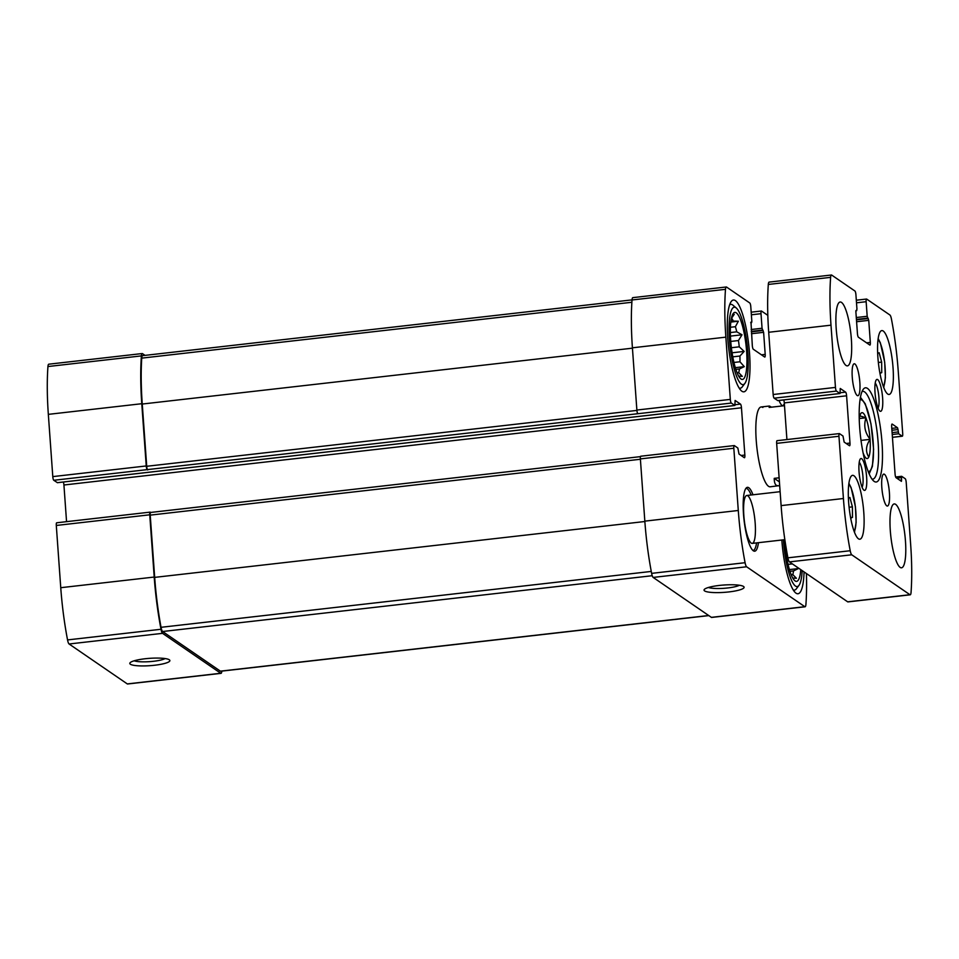 <?xml version="1.0" encoding="UTF-8"?>
<svg xmlns="http://www.w3.org/2000/svg" width="959" height="959" viewBox="0 0 959 959"><rect width="100%" height="100%" fill="white"/><g stroke="black" fill="none" stroke-linecap="round" stroke-linejoin="round"><path stroke-width="1.44" d="M57.408 482.665L53.776 480.279A3.213 0.707 83.5 0 1 52.793 476.611L48.334 414.36A102.445 22.525 83.5 0 1 47.95 366.542A6.425 1.415 83.5 0 1 48.765 364.192L142.22 353.547A6.425 1.415 83.5 0 1 142.495 353.631L145.037 355.381M142.22 353.547A6.425 1.415 83.5 0 0 141.405 355.897A102.445 22.525 83.5 0 0 141.776 403.715L146.248 465.954A3.213 0.707 83.5 0 0 147.23 469.634L731.309 403.068L734.882 405.489L735.109 400.454L740.48 404.111A3.213 0.707 83.5 0 1 741.463 407.779L744.855 455.057A3.213 0.707 83.5 0 1 744.46 457.731A3.213 0.707 83.5 0 1 744.316 457.695L739.017 454.051L737.855 448.021L734.354 445.611A3.213 0.707 83.5 0 0 734.222 445.575A3.213 0.707 83.5 0 0 733.827 448.249L738.286 510.488A102.445 22.525 83.5 0 0 745.083 562.705A6.425 1.415 83.5 0 0 746.617 566.781L804.829 606.699A6.425 1.415 83.5 0 0 805.104 606.783A6.425 1.415 83.5 0 0 805.92 604.434A102.445 22.525 83.5 0 0 806.411 573.53M150.683 512.454L150.275 512.178A3.213 0.707 83.5 0 0 150.143 512.13A3.213 0.707 83.5 0 0 149.748 514.803L154.207 577.054A102.445 22.525 83.5 0 0 161.004 629.272A6.425 1.415 83.5 0 0 162.539 633.336L220.75 673.266A6.425 1.415 83.5 0 0 221.026 673.35A6.425 1.415 83.5 0 0 221.829 671.108M56.821 522.823A3.213 0.707 83.5 0 0 56.689 522.787A3.213 0.707 83.5 0 0 56.293 525.46L60.753 587.699A102.445 22.525 83.5 0 0 67.55 639.917A6.425 1.415 83.5 0 0 69.084 643.992L127.295 683.911A6.425 1.415 83.5 0 0 127.571 683.995L221.026 673.35M130.376 664.227A20.091 3.668 175.9 0 0 154.207 665.294A20.091 3.668 175.9 0 0 169.479 659.912A20.091 3.668 175.9 0 0 149.58 658.342A20.091 3.668 175.9 0 0 130.112 662.729A20.091 3.668 175.9 0 0 130.376 664.227M750.861 322.188L751.628 322.584L751.832 321.253L750.789 306.676A3.213 0.707 83.5 0 0 749.806 303.008L726.574 287.065A6.425 1.415 83.5 0 0 726.299 286.981A6.425 1.415 83.5 0 0 725.484 289.33A102.445 22.525 83.5 0 0 725.855 337.148L730.326 399.4A3.213 0.707 83.5 0 0 731.309 403.068M726.299 286.981L632.844 297.638A6.425 1.415 83.5 0 0 632.029 299.975A102.445 22.525 83.5 0 0 632.413 347.805L725.855 337.148M637.855 413.713A3.213 0.707 83.5 0 1 636.872 410.044L632.413 347.805M66.555 521.66L63.929 485.002A3.213 0.707 83.5 0 0 63.354 482.017M640.9 456.268A3.213 0.707 83.5 0 0 640.768 456.22A3.213 0.707 83.5 0 0 640.372 458.893L733.827 448.249M805.104 606.783L711.65 617.44A6.425 1.415 83.5 0 1 711.374 617.356L653.163 577.426A6.425 1.415 83.5 0 1 651.629 573.362A102.445 22.525 83.5 0 1 644.832 521.145L640.372 458.893M704.601 590.9A20.091 3.668 175.9 0 0 728.432 591.979A20.091 3.668 175.9 0 0 743.704 586.596A20.091 3.668 175.9 0 0 723.805 585.026A20.091 3.668 175.9 0 0 704.338 589.413A20.091 3.668 175.9 0 0 704.601 590.9M767.823 315.355L761.542 311.064A3.213 0.707 83.5 0 0 761.41 311.016A3.213 0.707 83.5 0 0 761.014 313.689L762.057 328.266L763.616 332.329L765.198 354.386A3.213 0.707 83.5 0 1 764.803 357.06A3.213 0.707 83.5 0 1 764.659 357.024L753.294 349.22A3.213 0.707 83.5 0 1 752.312 345.552L750.993 322.176M782.448 405.933A32.138 7.061 -96.5 0 1 778.996 400.466M758.449 542.686A32.138 7.061 -96.5 0 1 754.709 551.197A32.138 7.061 -96.5 0 1 744.052 520.066A32.138 7.061 -96.5 0 1 747.433 487.328A32.138 7.061 -96.5 0 1 748.811 487.747A32.138 7.061 -96.5 0 1 752.983 494.784M735.397 300.611A46.2 10.153 -96.5 0 1 749.183 349.1A46.2 10.153 -96.5 0 1 743.884 391.823A46.2 10.153 -96.5 0 1 728.552 347.074A46.2 10.153 -96.5 0 1 733.419 300.023A46.2 10.153 -96.5 0 1 735.397 300.611M804.062 571.912A46.2 10.153 -96.5 0 1 797.984 593.753A46.2 10.153 -96.5 0 1 781.837 540.013M762.873 407.491A40.17 8.835 83.5 0 0 761.146 406.964A40.17 8.835 83.5 0 0 756.531 444.125A40.17 8.835 83.5 0 0 768.519 486.285A40.17 8.835 83.5 0 0 770.245 486.8L779.679 485.578M632.041 299.879L142.567 355.657A6.425 1.415 83.5 0 0 141.74 358.127A102.445 22.525 83.5 0 0 142.256 404.039L146.715 466.278A3.213 0.707 83.5 0 0 147.698 469.958M150.755 512.502A3.213 0.707 83.5 0 0 150.611 512.454A3.213 0.707 83.5 0 0 150.215 515.127L154.675 577.378A102.445 22.525 83.5 0 0 161.04 627.306A6.425 1.415 83.5 0 0 162.61 631.513L220.402 671.156A6.425 1.415 83.5 0 0 220.678 671.24L708.833 615.606M708.437 587.471A16.603 3.033 175.9 0 0 724.045 588.299A16.603 3.033 175.9 0 0 739.377 585.254M134.212 660.787A16.603 3.033 175.9 0 0 149.82 661.626A16.603 3.033 175.9 0 0 165.14 658.569M800.789 569.67A33.745 7.42 -96.5 0 1 795.574 581.202A33.745 7.42 -96.5 0 1 784.63 539.701M802.192 570.629A38.971 8.571 -96.5 0 1 798.967 585.35A38.971 8.571 -96.5 0 1 783.443 539.833M792.757 578.025L796.414 578.289L792.793 574.573L791.211 574.765M789.425 569.586L798.379 568.567L793.537 570.905A30.125 6.629 -96.5 0 1 792.793 574.573M798.379 568.567L796.761 566.901M786.416 549.543L785.493 549.651M788.082 558.629L786.871 558.773M792.362 563.892L788.046 564.383M793.537 570.905L789.964 571.312M798.967 585.35L796.366 588.802A42.184 9.278 -96.5 0 1 794.412 590.109A42.184 9.278 -96.5 0 1 793.213 589.917M736.272 312.826A33.745 7.42 -96.5 0 1 746.534 350.419A33.745 7.42 -96.5 0 1 741.475 379.273A33.745 7.42 -96.5 0 1 731.273 346.762A33.745 7.42 -96.5 0 1 733.899 312.79A33.745 7.42 -96.5 0 1 736.272 312.826M735.913 307.707A38.971 8.571 -96.5 0 1 736.272 307.983A38.971 8.571 -96.5 0 1 747.157 344.952A38.971 8.571 -96.5 0 1 744.867 383.42A38.971 8.571 -96.5 0 1 730.219 347.637A38.971 8.571 -96.5 0 1 735.913 307.707M730.446 336.106L742.002 334.787L738.442 340.553A30.125 6.629 -96.5 0 1 739.269 346.822L731.393 347.721M742.002 334.787L736.776 331.826L730.35 332.557M730.818 322.068L738.358 321.217L735.397 326.707A30.125 6.629 -96.5 0 1 736.776 331.826M738.358 321.217L730.95 321.037M732.328 315.187L734.222 314.324L731.597 318.184A30.125 6.629 -96.5 0 1 733.155 320.786M738.658 376.096L742.314 376.372L738.694 372.655L737.111 372.835M735.313 367.657L744.28 366.638L739.437 368.975A30.125 6.629 -96.5 0 1 738.694 372.655M744.28 366.638L739.964 361.771L733.947 362.454M732.089 352.792L744.16 351.414L739.928 356.029A30.125 6.629 -96.5 0 1 739.964 361.771M744.16 351.414L739.269 346.822M735.397 326.707L730.422 327.271M738.442 340.553L730.758 341.428M739.928 356.029L732.772 356.844M739.437 368.975L735.853 369.383M729.631 304.83A42.184 9.278 -96.5 0 1 730.758 304.363A42.184 9.278 -96.5 0 1 732.568 304.914A42.184 9.278 -96.5 0 1 732.952 305.202L736.272 307.983M744.867 383.42L742.266 386.873A42.184 9.278 -96.5 0 1 740.312 388.191A42.184 9.278 -96.5 0 1 739.113 387.987M747.816 495.803A24.107 5.298 -96.5 0 1 755.009 521.097A24.107 5.298 -96.5 0 1 752.24 543.393A24.107 5.298 -96.5 0 1 744.256 520.042A24.107 5.298 -96.5 0 1 746.785 495.491A24.107 5.298 -96.5 0 1 747.816 495.803M745.862 488.443A31.215 6.857 -96.5 0 1 746.893 488.587A31.215 6.857 -96.5 0 1 747.325 488.826A31.215 6.857 -96.5 0 1 751.113 495M756.579 542.89A31.215 6.857 -96.5 0 1 753.906 550.082A31.215 6.857 -96.5 0 1 752.923 550.454M784.354 403.703A31.215 6.857 -96.5 0 1 783.155 405.333A31.215 6.857 -96.5 0 1 782.184 405.705M786.188 554.722L787.303 554.59M859.24 419.239A23.1 5.083 -96.5 0 1 860.451 414.18L860.499 414.072A23.1 5.083 -96.5 0 1 860.918 413.377A23.1 5.083 -96.5 0 1 865.881 417.764L865.965 417.968A23.1 5.083 -96.5 0 1 870.041 439.186L870.065 439.51A23.1 5.083 -96.5 0 1 868.758 457.035L868.71 457.155A23.1 5.083 -96.5 0 1 866.013 458.102A23.1 5.083 -96.5 0 1 863.328 453.463L863.244 453.259A23.1 5.083 -96.5 0 1 863.064 452.768M859.863 415.858L865.881 417.764M865.965 417.968C863.508 425.436 864.862 432.509 870.041 439.186M870.065 439.51C865.821 445.755 865.39 451.593 868.758 457.035M779.128 477.798L774.237 478.349C774.237 482.017 774.968 484.367 776.394 485.386L778.516 485.853M784.498 405.693L769.154 407.443L769.43 406.029L761.146 406.964M771.515 407.167L769.43 406.029M774.237 478.349L779.415 481.909M898.008 429.572L897.516 427.738L892.218 424.094A3.213 0.707 -96.5 0 0 892.074 424.058A3.213 0.707 -96.5 0 0 891.678 426.731L895.071 473.998A3.213 0.707 -96.5 0 0 896.054 477.678L901.424 481.334L901.652 476.299L905.224 478.721A3.213 0.707 -96.5 0 1 906.207 482.389L910.666 544.64A102.445 22.525 -96.5 0 1 911.05 592.458A6.425 1.415 -96.5 0 1 910.235 594.808A6.425 1.415 -96.5 0 1 909.959 594.724L851.748 554.793A6.425 1.415 -96.5 0 1 850.213 550.73A102.445 22.525 -96.5 0 1 843.417 498.512L838.957 436.261A3.213 0.707 -96.5 0 1 839.353 433.588A3.213 0.707 -96.5 0 1 839.485 433.636L842.997 436.033L844.148 442.075L849.446 445.707A3.213 0.707 -96.5 0 0 849.59 445.755A3.213 0.707 -96.5 0 0 849.986 443.082L846.593 395.803A3.213 0.707 -96.5 0 0 845.61 392.135L840.24 388.467L840.012 393.514L836.44 391.08A3.213 0.707 -96.5 0 1 835.457 387.412L830.997 325.173A102.445 22.525 -96.5 0 1 830.614 277.355A6.425 1.415 -96.5 0 1 831.429 275.005A6.425 1.415 -96.5 0 1 831.705 275.089L854.937 291.021A3.213 0.707 -96.5 0 1 855.919 294.689L856.962 309.266L855.86 311.507L857.442 333.576A3.213 0.707 -96.5 0 0 858.425 337.244L869.801 345.036A3.213 0.707 -96.5 0 0 869.933 345.084A3.213 0.707 -96.5 0 0 870.328 342.411L868.746 320.342L867.188 316.29L866.145 301.713A3.213 0.707 -96.5 0 1 866.54 299.04A3.213 0.707 -96.5 0 1 866.684 299.076L889.916 315.008A6.425 1.415 -96.5 0 1 891.45 319.083A102.445 22.525 -96.5 0 1 898.247 371.301L902.707 433.54A3.213 0.707 -96.5 0 1 902.311 436.213A3.213 0.707 -96.5 0 1 902.179 436.177L898.667 433.768L898.008 429.572L891.93 430.267M910.235 594.808L847.936 601.904A6.425 1.415 -96.5 0 1 847.66 601.82L789.449 561.89A6.425 1.415 -96.5 0 1 787.914 557.826A102.445 22.525 -96.5 0 1 781.117 505.609L776.658 443.37A3.213 0.707 -96.5 0 1 777.054 440.684A3.213 0.707 -96.5 0 1 777.186 440.732M786.919 439.57L784.294 402.9A3.213 0.707 -96.5 0 0 783.719 399.927M777.773 400.574L774.141 398.189A3.213 0.707 -96.5 0 1 773.158 394.509L768.698 332.27A102.445 22.525 -96.5 0 1 768.315 284.451A6.425 1.415 -96.5 0 1 769.13 282.102L831.429 275.005M900.141 567.38A32.138 7.061 -96.5 0 1 890.551 533.66A32.138 7.061 -96.5 0 1 894.244 503.931A32.138 7.061 -96.5 0 1 904.9 535.062A32.138 7.061 -96.5 0 1 901.52 567.8A32.138 7.061 -96.5 0 1 900.141 567.38M886.739 505.825A16.075 3.536 -96.5 0 1 881.944 488.97A16.075 3.536 -96.5 0 1 883.79 474.106A16.075 3.536 -96.5 0 1 889.125 489.665A16.075 3.536 -96.5 0 1 887.435 506.04A16.075 3.536 -96.5 0 1 886.739 505.825M857.178 395.492A16.075 3.536 -96.5 0 1 852.383 378.637A16.075 3.536 -96.5 0 1 854.229 363.773A16.075 3.536 -96.5 0 1 859.564 379.332A16.075 3.536 -96.5 0 1 857.873 395.707A16.075 3.536 -96.5 0 1 857.178 395.492M846.042 365.451A32.138 7.061 -96.5 0 1 836.452 331.73A32.138 7.061 -96.5 0 1 840.144 302.013A32.138 7.061 -96.5 0 1 850.801 333.145A32.138 7.061 -96.5 0 1 847.42 365.87A32.138 7.061 -96.5 0 1 846.042 365.451M887.722 394.041A32.138 7.061 -96.5 0 1 878.132 360.32A32.138 7.061 -96.5 0 1 881.824 330.591A32.138 7.061 -96.5 0 1 892.481 361.723A32.138 7.061 -96.5 0 1 889.101 394.461A32.138 7.061 -96.5 0 1 887.722 394.041M858.461 538.802A32.138 7.061 -96.5 0 1 848.871 505.069A32.138 7.061 -96.5 0 1 852.563 475.352A32.138 7.061 -96.5 0 1 863.232 506.484A32.138 7.061 -96.5 0 1 859.851 539.21A32.138 7.061 -96.5 0 1 858.461 538.802M879.954 411.111A16.075 3.536 -96.5 0 1 879.811 411.003A16.075 3.536 -96.5 0 1 875.315 395.755A16.075 3.536 -96.5 0 1 876.262 379.896A16.075 3.536 -96.5 0 1 882.304 394.652A16.075 3.536 -96.5 0 1 879.954 411.111M863.975 490.205A16.075 3.536 -96.5 0 1 863.819 490.097A16.075 3.536 -96.5 0 1 859.336 474.849A16.075 3.536 -96.5 0 1 860.283 458.989A16.075 3.536 -96.5 0 1 866.313 473.746A16.075 3.536 -96.5 0 1 863.975 490.205M874.164 481.394A47.411 10.417 -96.5 0 1 873.733 481.058A47.411 10.417 -96.5 0 1 860.475 436.081A47.411 10.417 -96.5 0 1 863.268 389.282A47.411 10.417 -96.5 0 1 881.081 432.809A47.411 10.417 -96.5 0 1 874.164 481.394M862.033 391.548A44.186 9.71 -96.5 0 1 862.716 391.356A44.186 9.71 -96.5 0 1 877.365 434.163A44.186 9.71 -96.5 0 1 872.726 479.164A44.186 9.71 -96.5 0 1 872.007 479.128M859.228 462.226A13.018 2.865 -96.5 0 1 862.74 474.465A13.018 2.865 -96.5 0 1 862.069 487.172M875.207 383.132A13.018 2.865 -96.5 0 1 878.72 395.372A13.018 2.865 -96.5 0 1 878.048 408.078M850.705 518.184L852.491 517.357L852.407 506.855L849.902 497.493L848.403 498.189M879.954 373.435L881.741 372.607L881.657 362.106L879.151 352.732L877.653 353.427M859.336 418.544L865.929 417.788M861.014 440.397L870.077 439.366M878.348 362.478L881.657 362.106M879.847 372.823L881.741 372.607M849.099 507.239L852.407 506.855M850.597 517.572L852.491 517.357M47.95 366.542L141.405 355.897M48.334 414.36L141.776 403.715M52.793 476.611L146.248 465.954M53.776 480.279L147.23 469.634M56.293 525.46L149.748 514.803M60.753 587.699L154.207 577.054M67.55 639.917L161.004 629.272M69.084 643.992L162.539 633.336M127.295 683.911L220.75 673.266M632.029 299.975L725.484 289.33M636.872 410.044L730.326 399.4M57.276 482.677L734.81 405.465M735.085 404.722L740.48 404.111M63.929 485.002L741.463 407.779M741.103 455.489L744.855 455.057M644.832 521.145L738.286 510.488M651.629 573.362L745.083 562.705M653.163 577.426L746.617 566.781M711.374 617.356L804.829 606.699M751.365 314.792L761.014 313.689M751.161 329.512L762.057 328.266M751.293 331.382L762.549 330.1M751.329 331.838L763.124 330.495M751.46 333.708L763.616 332.329M761.446 354.818L765.198 354.386M750.729 322.656L751.568 322.572M141.74 358.127L631.873 302.265M142.256 404.039L632.437 348.177M146.715 466.278L636.896 410.416M220.402 671.156L708.689 615.51M162.61 631.513L652.228 575.712M161.04 627.306L651.257 571.432M154.675 577.378L644.856 521.516M150.215 515.127L640.396 459.265M860.031 399.807A36.154 7.948 -96.5 0 1 872.498 434.715A36.154 7.948 -96.5 0 1 868.207 471.528M866.145 301.713L856.495 302.804M902.179 436.177L892.433 437.28M898.667 433.768L892.242 434.499M898.175 431.934L892.11 432.629M897.516 427.738L891.798 428.385M901.628 479.991L899.746 480.207M901.46 477.63L896.773 478.169M901.592 476.335L895.646 477.007L901.652 476.299M909.959 594.724L847.66 601.82M851.748 554.793L789.449 561.89M850.213 550.73L787.914 557.826M843.417 498.512L781.117 505.609M838.957 436.261L776.658 443.37M849.986 443.082L846.234 443.502M846.593 395.803L784.294 402.9M845.61 392.135L840.228 392.746M839.94 393.49L777.641 400.586M836.44 391.08L774.141 398.189M835.457 387.412L773.158 394.509M830.997 325.173L768.698 332.27M830.614 277.355L768.315 284.451M856.699 310.584L855.86 310.68M870.328 342.411L866.576 342.831M868.746 320.342L856.591 321.733M868.255 318.508L856.459 319.85M867.691 318.124L856.435 319.407M867.188 316.29L856.291 317.525M848.811 484.079A24.91 5.478 -96.5 0 1 855.416 507.371A24.91 5.478 -96.5 0 1 854.217 531.562M878.06 339.318A24.91 5.478 -96.5 0 1 884.666 362.622A24.91 5.478 -96.5 0 1 883.467 386.801M56.689 522.787L150.143 512.13M57.348 482.701L734.882 405.489M640.768 456.22L734.222 445.575M751.185 312.178L761.41 311.016M750.729 322.692L751.628 322.584M150.611 512.454L640.48 456.628M794.412 590.109L793.405 590.229M730.758 304.363L729.751 304.483M740.312 388.191L739.305 388.299M746.893 488.587L746.042 488.203M753.906 550.082L753.163 550.658M783.155 405.333L782.412 405.897M866.54 299.04L856.315 300.203M902.311 436.213L892.445 437.34M839.353 433.588L777.054 440.684M840.012 393.514L777.713 400.61M856.771 310.608L855.86 310.704M860.439 397.29L865.294 403.907L871 423.878L873.601 449.28L872.414 466.338L869.166 473.89M848.907 483.312L851.112 487.628L855.452 506.939L856.135 522.439L854.493 532.269M878.156 338.563L880.374 342.878L884.701 362.19L885.385 377.69L883.742 387.52M780.123 491.691L746.785 495.491M784.846 539.677L752.24 543.393"/></g></svg>
